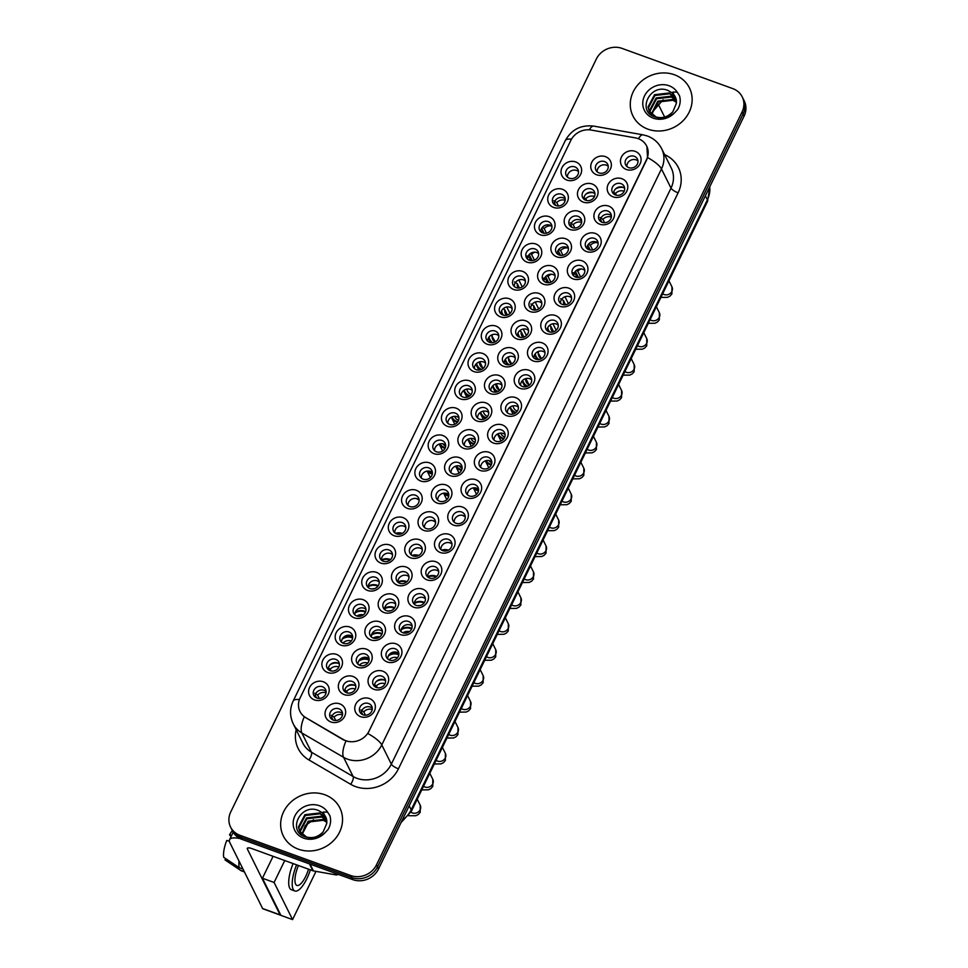 <?xml version="1.0" encoding="UTF-8"?>
<svg xmlns="http://www.w3.org/2000/svg" width="968" height="968" viewBox="0 0 968 968"><rect width="100%" height="100%" fill="white"/><g stroke="black" fill="none" stroke-linecap="round" stroke-linejoin="round"><path stroke-width="1.45" d="M434.063 453.677A10.515 9.462 153.6 0 1 429.139 441.226A10.515 9.462 153.6 0 1 442.872 435.539A10.515 9.462 153.6 0 1 447.797 448.002A10.515 9.462 153.6 0 1 434.063 453.677M441.989 440.476A6.57 5.917 -26.4 0 0 434.717 442.194A6.57 5.917 -26.4 0 0 433.349 449.079A6.57 5.917 -26.4 0 0 436.483 451.814A6.57 5.917 -26.4 0 0 443.743 450.096A6.57 5.917 -26.4 0 0 445.123 443.223A6.57 5.917 -26.4 0 0 441.989 440.476M420.777 481.048A10.515 9.462 153.6 0 1 415.853 468.585A10.515 9.462 153.6 0 1 429.586 462.898A10.515 9.462 153.6 0 1 434.511 475.361A10.515 9.462 153.6 0 1 420.777 481.048M428.703 467.834A6.57 5.917 -26.4 0 0 421.431 469.553A6.57 5.917 -26.4 0 0 420.064 476.438A6.57 5.917 -26.4 0 0 423.197 479.172A6.57 5.917 -26.4 0 0 430.457 477.466A6.57 5.917 -26.4 0 0 431.837 470.581A6.57 5.917 -26.4 0 0 428.703 467.834M407.492 508.406A10.515 9.462 153.6 0 1 402.567 495.943A10.515 9.462 153.6 0 1 416.3 490.256A10.515 9.462 153.6 0 1 421.225 502.719A10.515 9.462 153.6 0 1 407.492 508.406M415.417 495.205A6.57 5.917 -26.4 0 0 408.157 496.911A6.57 5.917 -26.4 0 0 406.778 503.796A6.57 5.917 -26.4 0 0 409.912 506.542A6.57 5.917 -26.4 0 0 417.172 504.824A6.57 5.917 -26.4 0 0 418.551 497.939A6.57 5.917 -26.4 0 0 415.417 495.205M367.634 590.48A10.515 9.462 153.6 0 1 362.722 578.029A10.515 9.462 153.6 0 1 376.443 572.342A10.515 9.462 153.6 0 1 381.368 584.805A10.515 9.462 153.6 0 1 367.634 590.48M375.56 577.279A6.57 5.917 -26.4 0 0 368.3 578.997A6.57 5.917 -26.4 0 0 366.92 585.87A6.57 5.917 -26.4 0 0 370.054 588.617A6.57 5.917 -26.4 0 0 377.314 586.898A6.57 5.917 -26.4 0 0 378.694 580.026A6.57 5.917 -26.4 0 0 375.56 577.279M354.349 617.838A10.515 9.462 153.6 0 1 349.436 605.387A10.515 9.462 153.6 0 1 363.157 599.7A10.515 9.462 153.6 0 1 368.082 612.163A10.515 9.462 153.6 0 1 354.349 617.838M362.274 604.637A6.57 5.917 -26.4 0 0 355.014 606.355A6.57 5.917 -26.4 0 0 353.635 613.24A6.57 5.917 -26.4 0 0 356.769 615.975A6.57 5.917 -26.4 0 0 364.041 614.256A6.57 5.917 -26.4 0 0 365.408 607.384A6.57 5.917 -26.4 0 0 362.274 604.637M341.063 645.196A10.515 9.462 153.6 0 1 336.15 632.745A10.515 9.462 153.6 0 1 349.884 627.058A10.515 9.462 153.6 0 1 354.796 639.521A10.515 9.462 153.6 0 1 341.063 645.196M348.988 631.995A6.57 5.917 -26.4 0 0 341.728 633.713A6.57 5.917 -26.4 0 0 340.349 640.598A6.57 5.917 -26.4 0 0 343.483 643.333A6.57 5.917 -26.4 0 0 350.755 641.627A6.57 5.917 -26.4 0 0 352.122 634.742A6.57 5.917 -26.4 0 0 348.988 631.995M327.789 672.566A10.515 9.462 153.6 0 1 322.864 660.103A10.515 9.462 153.6 0 1 336.598 654.416A10.515 9.462 153.6 0 1 341.51 666.879A10.515 9.462 153.6 0 1 327.789 672.566M335.702 659.353A6.57 5.917 -26.4 0 0 328.442 661.071A6.57 5.917 -26.4 0 0 327.063 667.956A6.57 5.917 -26.4 0 0 330.197 670.691A6.57 5.917 -26.4 0 0 337.469 668.985A6.57 5.917 -26.4 0 0 338.836 662.1A6.57 5.917 -26.4 0 0 335.702 659.353M394.206 535.764A10.515 9.462 153.6 0 1 389.281 523.301A10.515 9.462 153.6 0 1 403.015 517.626A10.515 9.462 153.6 0 1 407.939 530.077A10.515 9.462 153.6 0 1 394.206 535.764M402.131 522.563A6.57 5.917 -26.4 0 0 394.871 524.281A6.57 5.917 -26.4 0 0 393.492 531.154A6.57 5.917 -26.4 0 0 396.626 533.9A6.57 5.917 -26.4 0 0 403.886 532.182A6.57 5.917 -26.4 0 0 405.265 525.297A6.57 5.917 -26.4 0 0 402.131 522.563M380.92 563.122A10.515 9.462 153.6 0 1 376.007 550.659A10.515 9.462 153.6 0 1 389.729 544.984A10.515 9.462 153.6 0 1 394.654 557.435A10.515 9.462 153.6 0 1 380.92 563.122M388.846 549.921A6.57 5.917 -26.4 0 0 381.586 551.639A6.57 5.917 -26.4 0 0 380.206 558.512A6.57 5.917 -26.4 0 0 383.34 561.259A6.57 5.917 -26.4 0 0 390.6 559.54A6.57 5.917 -26.4 0 0 391.979 552.668A6.57 5.917 -26.4 0 0 388.846 549.921M447.349 426.319A10.515 9.462 153.6 0 1 442.424 413.868A10.515 9.462 153.6 0 1 456.158 408.181A10.515 9.462 153.6 0 1 461.083 420.644A10.515 9.462 153.6 0 1 447.349 426.319M455.275 413.118A6.57 5.917 -26.4 0 0 448.002 414.836A6.57 5.917 -26.4 0 0 446.635 421.709A6.57 5.917 -26.4 0 0 449.769 424.456A6.57 5.917 -26.4 0 0 457.029 422.738A6.57 5.917 -26.4 0 0 458.409 415.865A6.57 5.917 -26.4 0 0 455.275 413.118M460.635 398.961A10.515 9.462 153.6 0 1 455.71 386.498A10.515 9.462 153.6 0 1 469.444 380.823A10.515 9.462 153.6 0 1 474.368 393.286A10.515 9.462 153.6 0 1 460.635 398.961M468.56 385.76A6.57 5.917 -26.4 0 0 461.288 387.478A6.57 5.917 -26.4 0 0 459.921 394.351A6.57 5.917 -26.4 0 0 463.055 397.098A6.57 5.917 -26.4 0 0 470.315 395.38A6.57 5.917 -26.4 0 0 471.694 388.507A6.57 5.917 -26.4 0 0 468.56 385.76M473.921 371.603A10.515 9.462 153.6 0 1 468.996 359.14A10.515 9.462 153.6 0 1 482.729 353.465A10.515 9.462 153.6 0 1 487.654 365.916A10.515 9.462 153.6 0 1 473.921 371.603M481.846 358.402A6.57 5.917 -26.4 0 0 474.574 360.12A6.57 5.917 -26.4 0 0 473.207 366.993A6.57 5.917 -26.4 0 0 476.341 369.74A6.57 5.917 -26.4 0 0 483.601 368.021A6.57 5.917 -26.4 0 0 484.968 361.137A6.57 5.917 -26.4 0 0 481.846 358.402M487.206 344.245A10.515 9.462 153.6 0 1 482.282 331.782A10.515 9.462 153.6 0 1 496.015 326.107A10.515 9.462 153.6 0 1 500.94 338.558A10.515 9.462 153.6 0 1 487.206 344.245M495.132 331.044A6.57 5.917 -26.4 0 0 487.86 332.75A6.57 5.917 -26.4 0 0 486.493 339.635A6.57 5.917 -26.4 0 0 489.626 342.382A6.57 5.917 -26.4 0 0 496.886 340.663A6.57 5.917 -26.4 0 0 498.254 333.779A6.57 5.917 -26.4 0 0 495.132 331.044M500.492 316.887A10.515 9.462 153.6 0 1 495.568 304.424A10.515 9.462 153.6 0 1 509.301 298.737A10.515 9.462 153.6 0 1 514.226 311.2A10.515 9.462 153.6 0 1 500.492 316.887M508.418 303.674A6.57 5.917 -26.4 0 0 501.146 305.392A6.57 5.917 -26.4 0 0 499.778 312.277A6.57 5.917 -26.4 0 0 502.912 315.024A6.57 5.917 -26.4 0 0 510.172 313.305A6.57 5.917 -26.4 0 0 511.54 306.42A6.57 5.917 -26.4 0 0 508.418 303.674M513.778 289.529A10.515 9.462 153.6 0 1 508.853 277.066A10.515 9.462 153.6 0 1 522.587 271.379A10.515 9.462 153.6 0 1 527.512 283.842A10.515 9.462 153.6 0 1 513.778 289.529M521.704 276.316A6.57 5.917 -26.4 0 0 514.431 278.034A6.57 5.917 -26.4 0 0 513.064 284.919A6.57 5.917 -26.4 0 0 516.198 287.653A6.57 5.917 -26.4 0 0 523.458 285.947A6.57 5.917 -26.4 0 0 524.825 279.062A6.57 5.917 -26.4 0 0 521.704 276.316M527.064 262.159A10.515 9.462 153.6 0 1 522.139 249.708A10.515 9.462 153.6 0 1 535.873 244.021A10.515 9.462 153.6 0 1 540.797 256.484A10.515 9.462 153.6 0 1 527.064 262.159M534.989 248.957A6.57 5.917 -26.4 0 0 527.717 250.676A6.57 5.917 -26.4 0 0 526.35 257.561A6.57 5.917 -26.4 0 0 529.484 260.295A6.57 5.917 -26.4 0 0 536.744 258.577A6.57 5.917 -26.4 0 0 538.111 251.704A6.57 5.917 -26.4 0 0 534.989 248.957M540.35 234.8A10.515 9.462 153.6 0 1 535.425 222.35A10.515 9.462 153.6 0 1 549.159 216.663A10.515 9.462 153.6 0 1 554.083 229.126A10.515 9.462 153.6 0 1 540.35 234.8M548.263 221.599A6.57 5.917 -26.4 0 0 541.003 223.318A6.57 5.917 -26.4 0 0 539.636 230.19A6.57 5.917 -26.4 0 0 542.758 232.937A6.57 5.917 -26.4 0 0 550.03 231.219A6.57 5.917 -26.4 0 0 551.397 224.346A6.57 5.917 -26.4 0 0 548.263 221.599M553.635 207.442A10.515 9.462 153.6 0 1 548.711 194.979A10.515 9.462 153.6 0 1 562.444 189.304A10.515 9.462 153.6 0 1 567.369 201.755A10.515 9.462 153.6 0 1 553.635 207.442M561.549 194.241A6.57 5.917 -26.4 0 0 554.289 195.959A6.57 5.917 -26.4 0 0 552.922 202.832A6.57 5.917 -26.4 0 0 556.043 205.579A6.57 5.917 -26.4 0 0 563.316 203.861A6.57 5.917 -26.4 0 0 564.683 196.988A6.57 5.917 -26.4 0 0 561.549 194.241M566.921 180.084A10.515 9.462 153.6 0 1 561.997 167.621A10.515 9.462 153.6 0 1 575.73 161.946A10.515 9.462 153.6 0 1 580.655 174.397A10.515 9.462 153.6 0 1 566.921 180.084M574.835 166.883A6.57 5.917 -26.4 0 0 567.575 168.601A6.57 5.917 -26.4 0 0 566.207 175.474A6.57 5.917 -26.4 0 0 569.329 178.221A6.57 5.917 -26.4 0 0 576.601 176.503A6.57 5.917 -26.4 0 0 577.969 169.618A6.57 5.917 -26.4 0 0 574.835 166.883M314.503 699.925A10.515 9.462 153.6 0 1 309.578 687.462A10.515 9.462 153.6 0 1 323.312 681.774A10.515 9.462 153.6 0 1 328.225 694.237A10.515 9.462 153.6 0 1 314.503 699.925M322.417 686.723A6.57 5.917 -26.4 0 0 315.157 688.43A6.57 5.917 -26.4 0 0 313.777 695.314A6.57 5.917 -26.4 0 0 316.911 698.061A6.57 5.917 -26.4 0 0 324.183 696.343A6.57 5.917 -26.4 0 0 325.55 689.458A6.57 5.917 -26.4 0 0 322.417 686.723M463.793 448.39A10.515 9.462 153.6 0 1 458.868 435.927A10.515 9.462 153.6 0 1 472.602 430.252A10.515 9.462 153.6 0 1 477.526 442.703A10.515 9.462 153.6 0 1 463.793 448.39M471.719 435.189A6.57 5.917 -26.4 0 0 464.446 436.907A6.57 5.917 -26.4 0 0 463.079 443.78A6.57 5.917 -26.4 0 0 466.213 446.526A6.57 5.917 -26.4 0 0 473.473 444.808A6.57 5.917 -26.4 0 0 474.84 437.923A6.57 5.917 -26.4 0 0 471.719 435.189M450.507 475.748A10.515 9.462 153.6 0 1 445.582 463.285A10.515 9.462 153.6 0 1 459.316 457.61A10.515 9.462 153.6 0 1 464.241 470.061A10.515 9.462 153.6 0 1 450.507 475.748M458.433 462.547A6.57 5.917 -26.4 0 0 451.161 464.265A6.57 5.917 -26.4 0 0 449.793 471.138A6.57 5.917 -26.4 0 0 452.927 473.884A6.57 5.917 -26.4 0 0 460.187 472.166A6.57 5.917 -26.4 0 0 461.554 465.293A6.57 5.917 -26.4 0 0 458.433 462.547M437.221 503.106A10.515 9.462 153.6 0 1 432.297 490.655A10.515 9.462 153.6 0 1 446.03 484.968A10.515 9.462 153.6 0 1 450.955 497.431A10.515 9.462 153.6 0 1 437.221 503.106M445.147 489.905A6.57 5.917 -26.4 0 0 437.875 491.623A6.57 5.917 -26.4 0 0 436.507 498.496A6.57 5.917 -26.4 0 0 439.641 501.243A6.57 5.917 -26.4 0 0 446.901 499.524A6.57 5.917 -26.4 0 0 448.269 492.651A6.57 5.917 -26.4 0 0 445.147 489.905M423.936 530.464A10.515 9.462 153.6 0 1 419.011 518.013A10.515 9.462 153.6 0 1 432.744 512.326A10.515 9.462 153.6 0 1 437.669 524.789A10.515 9.462 153.6 0 1 423.936 530.464M431.861 517.263A6.57 5.917 -26.4 0 0 424.589 518.981A6.57 5.917 -26.4 0 0 423.222 525.866A6.57 5.917 -26.4 0 0 426.356 528.601A6.57 5.917 -26.4 0 0 433.616 526.882A6.57 5.917 -26.4 0 0 434.995 520.01A6.57 5.917 -26.4 0 0 431.861 517.263M384.078 612.55A10.515 9.462 153.6 0 1 379.154 600.087A10.515 9.462 153.6 0 1 392.887 594.413A10.515 9.462 153.6 0 1 397.812 606.863A10.515 9.462 153.6 0 1 384.078 612.55M392.004 599.349A6.57 5.917 -26.4 0 0 384.732 601.055A6.57 5.917 -26.4 0 0 383.364 607.94A6.57 5.917 -26.4 0 0 386.498 610.687A6.57 5.917 -26.4 0 0 393.758 608.969A6.57 5.917 -26.4 0 0 395.138 602.084A6.57 5.917 -26.4 0 0 392.004 599.349M370.792 639.909A10.515 9.462 153.6 0 1 365.868 627.445A10.515 9.462 153.6 0 1 379.601 621.771A10.515 9.462 153.6 0 1 384.526 634.221A10.515 9.462 153.6 0 1 370.792 639.909M378.718 626.707A6.57 5.917 -26.4 0 0 371.458 628.426A6.57 5.917 -26.4 0 0 370.079 635.298A6.57 5.917 -26.4 0 0 373.212 638.045A6.57 5.917 -26.4 0 0 380.472 636.327A6.57 5.917 -26.4 0 0 381.852 629.442A6.57 5.917 -26.4 0 0 378.718 626.707M357.507 667.267A10.515 9.462 153.6 0 1 352.594 654.804A10.515 9.462 153.6 0 1 366.315 649.129A10.515 9.462 153.6 0 1 371.24 661.58A10.515 9.462 153.6 0 1 357.507 667.267M365.432 654.065A6.57 5.917 -26.4 0 0 358.172 655.784A6.57 5.917 -26.4 0 0 356.793 662.656A6.57 5.917 -26.4 0 0 359.927 665.403A6.57 5.917 -26.4 0 0 367.187 663.685A6.57 5.917 -26.4 0 0 368.566 656.812A6.57 5.917 -26.4 0 0 365.432 654.065M344.221 694.625A10.515 9.462 153.6 0 1 339.308 682.174A10.515 9.462 153.6 0 1 353.03 676.487A10.515 9.462 153.6 0 1 357.954 688.95A10.515 9.462 153.6 0 1 344.221 694.625M352.146 681.424A6.57 5.917 -26.4 0 0 344.886 683.142A6.57 5.917 -26.4 0 0 343.507 690.015A6.57 5.917 -26.4 0 0 346.641 692.761A6.57 5.917 -26.4 0 0 353.901 691.043A6.57 5.917 -26.4 0 0 355.28 684.17A6.57 5.917 -26.4 0 0 352.146 681.424M410.65 557.834A10.515 9.462 153.6 0 1 405.725 545.371A10.515 9.462 153.6 0 1 419.459 539.684A10.515 9.462 153.6 0 1 424.383 552.147A10.515 9.462 153.6 0 1 410.65 557.834M418.575 544.621A6.57 5.917 -26.4 0 0 411.303 546.339A6.57 5.917 -26.4 0 0 409.936 553.224A6.57 5.917 -26.4 0 0 413.07 555.959A6.57 5.917 -26.4 0 0 420.33 554.253A6.57 5.917 -26.4 0 0 421.709 547.368A6.57 5.917 -26.4 0 0 418.575 544.621M397.364 585.192A10.515 9.462 153.6 0 1 392.439 572.729A10.515 9.462 153.6 0 1 406.173 567.042A10.515 9.462 153.6 0 1 411.097 579.505A10.515 9.462 153.6 0 1 397.364 585.192M405.289 571.979A6.57 5.917 -26.4 0 0 398.017 573.697A6.57 5.917 -26.4 0 0 396.65 580.582A6.57 5.917 -26.4 0 0 399.784 583.329A6.57 5.917 -26.4 0 0 407.044 581.611A6.57 5.917 -26.4 0 0 408.423 574.726A6.57 5.917 -26.4 0 0 405.289 571.979M477.079 421.032A10.515 9.462 153.6 0 1 472.154 408.569A10.515 9.462 153.6 0 1 485.888 402.882A10.515 9.462 153.6 0 1 490.812 415.345A10.515 9.462 153.6 0 1 477.079 421.032M485.004 407.831A6.57 5.917 -26.4 0 0 477.732 409.537A6.57 5.917 -26.4 0 0 476.365 416.421A6.57 5.917 -26.4 0 0 479.499 419.168A6.57 5.917 -26.4 0 0 486.759 417.45A6.57 5.917 -26.4 0 0 488.126 410.565A6.57 5.917 -26.4 0 0 485.004 407.831M490.365 393.673A10.515 9.462 153.6 0 1 485.44 381.211A10.515 9.462 153.6 0 1 499.173 375.524A10.515 9.462 153.6 0 1 504.098 387.986A10.515 9.462 153.6 0 1 490.365 393.673M498.29 380.46A6.57 5.917 -26.4 0 0 491.018 382.179A6.57 5.917 -26.4 0 0 489.651 389.063A6.57 5.917 -26.4 0 0 492.785 391.81A6.57 5.917 -26.4 0 0 500.045 390.092A6.57 5.917 -26.4 0 0 501.412 383.207A6.57 5.917 -26.4 0 0 498.29 380.46M503.65 366.303A10.515 9.462 153.6 0 1 498.726 353.852A10.515 9.462 153.6 0 1 512.459 348.165A10.515 9.462 153.6 0 1 517.384 360.628A10.515 9.462 153.6 0 1 503.65 366.303M511.576 353.102A6.57 5.917 -26.4 0 0 504.304 354.82A6.57 5.917 -26.4 0 0 502.936 361.705A6.57 5.917 -26.4 0 0 506.058 364.44A6.57 5.917 -26.4 0 0 513.33 362.734A6.57 5.917 -26.4 0 0 514.698 355.849A6.57 5.917 -26.4 0 0 511.576 353.102M516.936 338.945A10.515 9.462 153.6 0 1 512.011 326.494A10.515 9.462 153.6 0 1 525.745 320.807A10.515 9.462 153.6 0 1 530.67 333.27A10.515 9.462 153.6 0 1 516.936 338.945M524.85 325.744A6.57 5.917 -26.4 0 0 517.59 327.462A6.57 5.917 -26.4 0 0 516.222 334.347A6.57 5.917 -26.4 0 0 519.344 337.082A6.57 5.917 -26.4 0 0 526.616 335.364A6.57 5.917 -26.4 0 0 527.984 328.491A6.57 5.917 -26.4 0 0 524.85 325.744M530.222 311.587A10.515 9.462 153.6 0 1 525.297 299.136A10.515 9.462 153.6 0 1 539.031 293.449A10.515 9.462 153.6 0 1 543.956 305.912A10.515 9.462 153.6 0 1 530.222 311.587M538.135 298.386A6.57 5.917 -26.4 0 0 530.875 300.104A6.57 5.917 -26.4 0 0 529.508 306.977A6.57 5.917 -26.4 0 0 532.63 309.724A6.57 5.917 -26.4 0 0 539.902 308.005A6.57 5.917 -26.4 0 0 541.269 301.133A6.57 5.917 -26.4 0 0 538.135 298.386M543.508 284.229A10.515 9.462 153.6 0 1 538.583 271.766A10.515 9.462 153.6 0 1 552.317 266.091A10.515 9.462 153.6 0 1 557.241 278.542A10.515 9.462 153.6 0 1 543.508 284.229M551.421 271.028A6.57 5.917 -26.4 0 0 544.161 272.746A6.57 5.917 -26.4 0 0 542.794 279.619A6.57 5.917 -26.4 0 0 545.916 282.366A6.57 5.917 -26.4 0 0 553.188 280.647A6.57 5.917 -26.4 0 0 554.555 273.775A6.57 5.917 -26.4 0 0 551.421 271.028M556.794 256.871A10.515 9.462 153.6 0 1 551.869 244.408A10.515 9.462 153.6 0 1 565.602 238.733A10.515 9.462 153.6 0 1 570.527 251.184A10.515 9.462 153.6 0 1 556.794 256.871M564.707 243.67A6.57 5.917 -26.4 0 0 557.447 245.388A6.57 5.917 -26.4 0 0 556.08 252.261A6.57 5.917 -26.4 0 0 559.202 255.007A6.57 5.917 -26.4 0 0 566.474 253.289A6.57 5.917 -26.4 0 0 567.841 246.404A6.57 5.917 -26.4 0 0 564.707 243.67M570.079 229.513A10.515 9.462 153.6 0 1 565.155 217.05A10.515 9.462 153.6 0 1 578.888 211.363A10.515 9.462 153.6 0 1 583.801 223.826A10.515 9.462 153.6 0 1 570.079 229.513M577.993 216.312A6.57 5.917 -26.4 0 0 570.733 218.018A6.57 5.917 -26.4 0 0 569.365 224.903A6.57 5.917 -26.4 0 0 572.487 227.649A6.57 5.917 -26.4 0 0 579.759 225.931A6.57 5.917 -26.4 0 0 581.127 219.046A6.57 5.917 -26.4 0 0 577.993 216.312M583.365 202.155A10.515 9.462 153.6 0 1 578.441 189.692A10.515 9.462 153.6 0 1 592.174 184.005A10.515 9.462 153.6 0 1 597.087 196.468A10.515 9.462 153.6 0 1 583.365 202.155M591.279 188.941A6.57 5.917 -26.4 0 0 584.019 190.66A6.57 5.917 -26.4 0 0 582.639 197.545A6.57 5.917 -26.4 0 0 585.773 200.279A6.57 5.917 -26.4 0 0 593.045 198.573A6.57 5.917 -26.4 0 0 594.413 191.688A6.57 5.917 -26.4 0 0 591.279 188.941M596.651 174.784A10.515 9.462 153.6 0 1 591.726 162.334A10.515 9.462 153.6 0 1 605.46 156.647A10.515 9.462 153.6 0 1 610.372 169.11A10.515 9.462 153.6 0 1 596.651 174.784M604.564 161.583A6.57 5.917 -26.4 0 0 597.304 163.302A6.57 5.917 -26.4 0 0 595.925 170.186A6.57 5.917 -26.4 0 0 599.059 172.921A6.57 5.917 -26.4 0 0 606.331 171.203A6.57 5.917 -26.4 0 0 607.698 164.33A6.57 5.917 -26.4 0 0 604.564 161.583M330.935 721.983A10.515 9.462 153.6 0 1 326.022 709.532A10.515 9.462 153.6 0 1 339.744 703.845A10.515 9.462 153.6 0 1 344.668 716.308A10.515 9.462 153.6 0 1 330.935 721.983M338.861 708.782A6.57 5.917 -26.4 0 0 331.601 710.5A6.57 5.917 -26.4 0 0 330.221 717.385A6.57 5.917 -26.4 0 0 333.355 720.119A6.57 5.917 -26.4 0 0 340.627 718.401A6.57 5.917 -26.4 0 0 341.994 711.528A6.57 5.917 -26.4 0 0 338.861 708.782M413.808 607.251A10.515 9.462 153.6 0 1 408.883 594.8A10.515 9.462 153.6 0 1 422.617 589.113A10.515 9.462 153.6 0 1 427.541 601.576A10.515 9.462 153.6 0 1 413.808 607.251M421.733 594.049A6.57 5.917 -26.4 0 0 414.461 595.768A6.57 5.917 -26.4 0 0 413.094 602.64A6.57 5.917 -26.4 0 0 416.228 605.387A6.57 5.917 -26.4 0 0 423.488 603.669A6.57 5.917 -26.4 0 0 424.855 596.796A6.57 5.917 -26.4 0 0 421.733 594.049M400.522 634.609A10.515 9.462 153.6 0 1 395.597 622.158A10.515 9.462 153.6 0 1 409.331 616.471A10.515 9.462 153.6 0 1 414.256 628.934A10.515 9.462 153.6 0 1 400.522 634.609M408.448 621.408A6.57 5.917 -26.4 0 0 401.175 623.126A6.57 5.917 -26.4 0 0 399.808 630.011A6.57 5.917 -26.4 0 0 402.942 632.745A6.57 5.917 -26.4 0 0 410.202 631.027A6.57 5.917 -26.4 0 0 411.581 624.154A6.57 5.917 -26.4 0 0 408.448 621.408M387.236 661.979A10.515 9.462 153.6 0 1 382.312 649.516A10.515 9.462 153.6 0 1 396.045 643.829A10.515 9.462 153.6 0 1 400.97 656.292A10.515 9.462 153.6 0 1 387.236 661.979M395.162 648.766A6.57 5.917 -26.4 0 0 387.89 650.484A6.57 5.917 -26.4 0 0 386.522 657.369A6.57 5.917 -26.4 0 0 389.656 660.103A6.57 5.917 -26.4 0 0 396.916 658.397A6.57 5.917 -26.4 0 0 398.296 651.512A6.57 5.917 -26.4 0 0 395.162 648.766M373.95 689.337A10.515 9.462 153.6 0 1 369.026 676.874A10.515 9.462 153.6 0 1 382.759 671.187A10.515 9.462 153.6 0 1 387.684 683.65A10.515 9.462 153.6 0 1 373.95 689.337M381.876 676.136A6.57 5.917 -26.4 0 0 374.604 677.842A6.57 5.917 -26.4 0 0 373.237 684.727A6.57 5.917 -26.4 0 0 376.37 687.474A6.57 5.917 -26.4 0 0 383.63 685.755A6.57 5.917 -26.4 0 0 385.01 678.87A6.57 5.917 -26.4 0 0 381.876 676.136M427.094 579.892A10.515 9.462 153.6 0 1 422.169 567.429A10.515 9.462 153.6 0 1 435.902 561.755A10.515 9.462 153.6 0 1 440.827 574.218A10.515 9.462 153.6 0 1 427.094 579.892M435.019 566.691A6.57 5.917 -26.4 0 0 427.747 568.41A6.57 5.917 -26.4 0 0 426.38 575.282A6.57 5.917 -26.4 0 0 429.514 578.029A6.57 5.917 -26.4 0 0 436.774 576.311A6.57 5.917 -26.4 0 0 438.141 569.438A6.57 5.917 -26.4 0 0 435.019 566.691M440.379 552.534A10.515 9.462 153.6 0 1 435.455 540.071A10.515 9.462 153.6 0 1 449.188 534.396A10.515 9.462 153.6 0 1 454.113 546.847A10.515 9.462 153.6 0 1 440.379 552.534M448.305 539.333A6.57 5.917 -26.4 0 0 441.033 541.051A6.57 5.917 -26.4 0 0 439.666 547.924A6.57 5.917 -26.4 0 0 442.799 550.671A6.57 5.917 -26.4 0 0 450.059 548.953A6.57 5.917 -26.4 0 0 451.427 542.08A6.57 5.917 -26.4 0 0 448.305 539.333M453.665 525.176A10.515 9.462 153.6 0 1 448.741 512.713A10.515 9.462 153.6 0 1 462.474 507.038A10.515 9.462 153.6 0 1 467.399 519.489A10.515 9.462 153.6 0 1 453.665 525.176M461.591 511.975A6.57 5.917 -26.4 0 0 454.319 513.693A6.57 5.917 -26.4 0 0 452.951 520.566A6.57 5.917 -26.4 0 0 456.085 523.313A6.57 5.917 -26.4 0 0 463.345 521.595A6.57 5.917 -26.4 0 0 464.713 514.71A6.57 5.917 -26.4 0 0 461.591 511.975M466.951 497.818A10.515 9.462 153.6 0 1 462.026 485.355A10.515 9.462 153.6 0 1 475.76 479.668A10.515 9.462 153.6 0 1 480.685 492.131A10.515 9.462 153.6 0 1 466.951 497.818M474.877 484.617A6.57 5.917 -26.4 0 0 467.604 486.323A6.57 5.917 -26.4 0 0 466.237 493.208A6.57 5.917 -26.4 0 0 469.371 495.955A6.57 5.917 -26.4 0 0 476.631 494.237A6.57 5.917 -26.4 0 0 477.998 487.352A6.57 5.917 -26.4 0 0 474.877 484.617M480.237 470.46A10.515 9.462 153.6 0 1 475.312 457.997A10.515 9.462 153.6 0 1 489.046 452.31A10.515 9.462 153.6 0 1 493.97 464.773A10.515 9.462 153.6 0 1 480.237 470.46M488.15 457.247A6.57 5.917 -26.4 0 0 480.89 458.965A6.57 5.917 -26.4 0 0 479.523 465.85A6.57 5.917 -26.4 0 0 482.645 468.585A6.57 5.917 -26.4 0 0 489.917 466.879A6.57 5.917 -26.4 0 0 491.284 459.994A6.57 5.917 -26.4 0 0 488.15 457.247M493.523 443.09A10.515 9.462 153.6 0 1 488.598 430.639A10.515 9.462 153.6 0 1 502.331 424.952A10.515 9.462 153.6 0 1 507.256 437.415A10.515 9.462 153.6 0 1 493.523 443.09M501.436 429.889A6.57 5.917 -26.4 0 0 494.176 431.607A6.57 5.917 -26.4 0 0 492.809 438.492A6.57 5.917 -26.4 0 0 495.931 441.226A6.57 5.917 -26.4 0 0 503.203 439.508A6.57 5.917 -26.4 0 0 504.57 432.635A6.57 5.917 -26.4 0 0 501.436 429.889M506.809 415.732A10.515 9.462 153.6 0 1 501.884 403.281A10.515 9.462 153.6 0 1 515.617 397.594A10.515 9.462 153.6 0 1 520.542 410.057A10.515 9.462 153.6 0 1 506.809 415.732M514.722 402.531A6.57 5.917 -26.4 0 0 507.462 404.249A6.57 5.917 -26.4 0 0 506.095 411.122A6.57 5.917 -26.4 0 0 509.216 413.868A6.57 5.917 -26.4 0 0 516.489 412.15A6.57 5.917 -26.4 0 0 517.856 405.277A6.57 5.917 -26.4 0 0 514.722 402.531M520.094 388.374A10.515 9.462 153.6 0 1 515.17 375.911A10.515 9.462 153.6 0 1 528.903 370.236A10.515 9.462 153.6 0 1 533.828 382.699A10.515 9.462 153.6 0 1 520.094 388.374M528.008 375.173A6.57 5.917 -26.4 0 0 520.748 376.891A6.57 5.917 -26.4 0 0 519.38 383.764A6.57 5.917 -26.4 0 0 522.502 386.51A6.57 5.917 -26.4 0 0 529.774 384.792A6.57 5.917 -26.4 0 0 531.142 377.919A6.57 5.917 -26.4 0 0 528.008 375.173M533.38 361.016A10.515 9.462 153.6 0 1 528.455 348.553A10.515 9.462 153.6 0 1 542.189 342.878A10.515 9.462 153.6 0 1 547.101 355.329A10.515 9.462 153.6 0 1 533.38 361.016M541.293 347.814A6.57 5.917 -26.4 0 0 534.034 349.533A6.57 5.917 -26.4 0 0 532.666 356.406A6.57 5.917 -26.4 0 0 535.788 359.152A6.57 5.917 -26.4 0 0 543.06 357.434A6.57 5.917 -26.4 0 0 544.427 350.549A6.57 5.917 -26.4 0 0 541.293 347.814M546.666 333.657A10.515 9.462 153.6 0 1 541.741 321.195A10.515 9.462 153.6 0 1 555.475 315.52A10.515 9.462 153.6 0 1 560.387 327.971A10.515 9.462 153.6 0 1 546.666 333.657M554.579 320.456A6.57 5.917 -26.4 0 0 547.319 322.162A6.57 5.917 -26.4 0 0 545.94 329.047A6.57 5.917 -26.4 0 0 549.074 331.794A6.57 5.917 -26.4 0 0 556.346 330.076A6.57 5.917 -26.4 0 0 557.713 323.191A6.57 5.917 -26.4 0 0 554.579 320.456M559.952 306.299A10.515 9.462 153.6 0 1 555.027 293.836A10.515 9.462 153.6 0 1 568.76 288.149A10.515 9.462 153.6 0 1 573.673 300.612A10.515 9.462 153.6 0 1 559.952 306.299M567.865 293.086A6.57 5.917 -26.4 0 0 560.605 294.804A6.57 5.917 -26.4 0 0 559.226 301.689A6.57 5.917 -26.4 0 0 562.36 304.436A6.57 5.917 -26.4 0 0 569.632 302.718A6.57 5.917 -26.4 0 0 570.999 295.833A6.57 5.917 -26.4 0 0 567.865 293.086M573.237 278.941A10.515 9.462 153.6 0 1 568.313 266.478A10.515 9.462 153.6 0 1 582.046 260.791A10.515 9.462 153.6 0 1 586.959 273.254A10.515 9.462 153.6 0 1 573.237 278.941M581.151 265.728A6.57 5.917 -26.4 0 0 573.891 267.446A6.57 5.917 -26.4 0 0 572.511 274.331A6.57 5.917 -26.4 0 0 575.645 277.066A6.57 5.917 -26.4 0 0 582.918 275.36A6.57 5.917 -26.4 0 0 584.285 268.475A6.57 5.917 -26.4 0 0 581.151 265.728M586.511 251.571A10.515 9.462 153.6 0 1 581.599 239.12A10.515 9.462 153.6 0 1 595.32 233.433A10.515 9.462 153.6 0 1 600.245 245.896A10.515 9.462 153.6 0 1 586.511 251.571M594.437 238.37A6.57 5.917 -26.4 0 0 587.177 240.088A6.57 5.917 -26.4 0 0 585.797 246.973A6.57 5.917 -26.4 0 0 588.931 249.708A6.57 5.917 -26.4 0 0 596.203 247.989A6.57 5.917 -26.4 0 0 597.571 241.117A6.57 5.917 -26.4 0 0 594.437 238.37M599.797 224.213A10.515 9.462 153.6 0 1 594.884 211.762A10.515 9.462 153.6 0 1 608.606 206.075A10.515 9.462 153.6 0 1 613.53 218.538A10.515 9.462 153.6 0 1 599.797 224.213M607.722 211.012A6.57 5.917 -26.4 0 0 600.462 212.73A6.57 5.917 -26.4 0 0 599.083 219.603A6.57 5.917 -26.4 0 0 602.217 222.35A6.57 5.917 -26.4 0 0 609.477 220.631A6.57 5.917 -26.4 0 0 610.856 213.759A6.57 5.917 -26.4 0 0 607.722 211.012M613.083 196.855A10.515 9.462 153.6 0 1 608.17 184.392A10.515 9.462 153.6 0 1 621.892 178.717A10.515 9.462 153.6 0 1 626.816 191.168A10.515 9.462 153.6 0 1 613.083 196.855M621.008 183.654A6.57 5.917 -26.4 0 0 613.748 185.372A6.57 5.917 -26.4 0 0 612.369 192.245A6.57 5.917 -26.4 0 0 615.503 194.992A6.57 5.917 -26.4 0 0 622.763 193.273A6.57 5.917 -26.4 0 0 624.142 186.401A6.57 5.917 -26.4 0 0 621.008 183.654M626.369 169.497A10.515 9.462 153.6 0 1 621.444 157.034A10.515 9.462 153.6 0 1 635.177 151.359A10.515 9.462 153.6 0 1 640.102 163.81A10.515 9.462 153.6 0 1 626.369 169.497M634.294 156.296A6.57 5.917 -26.4 0 0 627.034 158.014A6.57 5.917 -26.4 0 0 625.655 164.887A6.57 5.917 -26.4 0 0 628.789 167.633A6.57 5.917 -26.4 0 0 636.049 165.915A6.57 5.917 -26.4 0 0 637.428 159.03A6.57 5.917 -26.4 0 0 634.294 156.296M360.665 716.695A10.515 9.462 153.6 0 1 355.74 704.232A10.515 9.462 153.6 0 1 369.474 698.557A10.515 9.462 153.6 0 1 374.398 711.008A10.515 9.462 153.6 0 1 360.665 716.695M368.59 703.494A6.57 5.917 -26.4 0 0 361.318 705.212A6.57 5.917 -26.4 0 0 359.951 712.085A6.57 5.917 -26.4 0 0 363.085 714.832A6.57 5.917 -26.4 0 0 370.345 713.114A6.57 5.917 -26.4 0 0 371.724 706.229A6.57 5.917 -26.4 0 0 368.59 703.494M434.584 450.701A6.57 5.917 153.6 0 1 443.767 444.07A6.57 5.917 153.6 0 1 445.667 445.183M421.298 478.059A6.57 5.917 153.6 0 1 430.482 471.428A6.57 5.917 153.6 0 1 432.381 472.541M408.024 505.417A6.57 5.917 153.6 0 1 417.196 498.786A6.57 5.917 153.6 0 1 419.096 499.911M368.167 587.491A6.57 5.917 153.6 0 1 377.339 580.861A6.57 5.917 153.6 0 1 379.238 581.986M354.881 614.849A6.57 5.917 153.6 0 1 364.053 608.219A6.57 5.917 153.6 0 1 365.952 609.344M341.595 642.22A6.57 5.917 153.6 0 1 350.779 635.589A6.57 5.917 153.6 0 1 352.667 636.702M328.309 669.578A6.57 5.917 153.6 0 1 337.493 662.947A6.57 5.917 153.6 0 1 339.381 664.072M394.738 532.775A6.57 5.917 153.6 0 1 403.91 526.144A6.57 5.917 153.6 0 1 405.81 527.27M381.452 560.133A6.57 5.917 153.6 0 1 390.624 553.502A6.57 5.917 153.6 0 1 392.524 554.628M447.869 423.331A6.57 5.917 153.6 0 1 457.053 416.7A6.57 5.917 153.6 0 1 458.953 417.825M461.155 395.972A6.57 5.917 153.6 0 1 470.339 389.342A6.57 5.917 153.6 0 1 472.239 390.467M474.441 368.614A6.57 5.917 153.6 0 1 483.625 361.984A6.57 5.917 153.6 0 1 485.512 363.109M487.727 341.256A6.57 5.917 153.6 0 1 496.911 334.625A6.57 5.917 153.6 0 1 498.798 335.751M501.013 313.898A6.57 5.917 153.6 0 1 510.196 307.267A6.57 5.917 153.6 0 1 512.084 308.393M514.298 286.54A6.57 5.917 153.6 0 1 523.482 279.909A6.57 5.917 153.6 0 1 525.37 281.022M527.584 259.17A6.57 5.917 153.6 0 1 536.768 252.539A6.57 5.917 153.6 0 1 538.656 253.664M540.87 231.812A6.57 5.917 153.6 0 1 550.054 225.181A6.57 5.917 153.6 0 1 551.941 226.306M554.156 204.454A6.57 5.917 153.6 0 1 563.34 197.823A6.57 5.917 153.6 0 1 565.227 198.948M567.442 177.096A6.57 5.917 153.6 0 1 576.625 170.465A6.57 5.917 153.6 0 1 578.513 171.59M315.024 696.936A6.57 5.917 153.6 0 1 324.207 690.305A6.57 5.917 153.6 0 1 326.095 691.43M464.313 445.401A6.57 5.917 153.6 0 1 473.497 438.77A6.57 5.917 153.6 0 1 475.385 439.896M451.027 472.759A6.57 5.917 153.6 0 1 460.211 466.128A6.57 5.917 153.6 0 1 462.099 467.254M437.742 500.117A6.57 5.917 153.6 0 1 446.926 493.486A6.57 5.917 153.6 0 1 448.813 494.612M424.456 527.475A6.57 5.917 153.6 0 1 433.64 520.844A6.57 5.917 153.6 0 1 435.539 521.97M384.611 609.562A6.57 5.917 153.6 0 1 393.782 602.931A6.57 5.917 153.6 0 1 395.682 604.056M371.325 636.92A6.57 5.917 153.6 0 1 380.497 630.289A6.57 5.917 153.6 0 1 382.396 631.414M358.039 664.278A6.57 5.917 153.6 0 1 367.211 657.647A6.57 5.917 153.6 0 1 369.111 658.772M344.753 691.636A6.57 5.917 153.6 0 1 353.925 685.005A6.57 5.917 153.6 0 1 355.825 686.13M411.17 554.846A6.57 5.917 153.6 0 1 420.354 548.215A6.57 5.917 153.6 0 1 422.254 549.328M397.884 582.204A6.57 5.917 153.6 0 1 407.068 575.573A6.57 5.917 153.6 0 1 408.968 576.698M477.599 418.043A6.57 5.917 153.6 0 1 486.783 411.412A6.57 5.917 153.6 0 1 488.671 412.537M490.885 390.685A6.57 5.917 153.6 0 1 500.069 384.054A6.57 5.917 153.6 0 1 501.956 385.179M504.171 363.327A6.57 5.917 153.6 0 1 513.355 356.696A6.57 5.917 153.6 0 1 515.242 357.809M517.457 335.956A6.57 5.917 153.6 0 1 526.64 329.326A6.57 5.917 153.6 0 1 528.528 330.451M530.742 308.598A6.57 5.917 153.6 0 1 539.926 301.968A6.57 5.917 153.6 0 1 541.814 303.093M544.028 281.24A6.57 5.917 153.6 0 1 553.212 274.609A6.57 5.917 153.6 0 1 555.1 275.735M557.314 253.882A6.57 5.917 153.6 0 1 566.498 247.251A6.57 5.917 153.6 0 1 568.385 248.377M570.6 226.524A6.57 5.917 153.6 0 1 579.784 219.893A6.57 5.917 153.6 0 1 581.671 221.019M583.885 199.166A6.57 5.917 153.6 0 1 593.069 192.535A6.57 5.917 153.6 0 1 594.957 193.648M597.171 171.808A6.57 5.917 153.6 0 1 606.355 165.177A6.57 5.917 153.6 0 1 608.243 166.29M331.467 718.994A6.57 5.917 153.6 0 1 340.639 712.375A6.57 5.917 153.6 0 1 342.539 713.489M414.328 604.262A6.57 5.917 153.6 0 1 423.512 597.631A6.57 5.917 153.6 0 1 425.4 598.756M401.042 631.632A6.57 5.917 153.6 0 1 410.226 625.001A6.57 5.917 153.6 0 1 412.126 626.115M387.757 658.99A6.57 5.917 153.6 0 1 396.94 652.359A6.57 5.917 153.6 0 1 398.84 653.485M374.471 686.348A6.57 5.917 153.6 0 1 383.655 679.717A6.57 5.917 153.6 0 1 385.554 680.843M427.614 576.904A6.57 5.917 153.6 0 1 436.798 570.273A6.57 5.917 153.6 0 1 438.685 571.398M440.9 549.546A6.57 5.917 153.6 0 1 450.084 542.915A6.57 5.917 153.6 0 1 451.971 544.04M454.186 522.188A6.57 5.917 153.6 0 1 463.369 515.557A6.57 5.917 153.6 0 1 465.257 516.682M467.471 494.829A6.57 5.917 153.6 0 1 476.655 488.199A6.57 5.917 153.6 0 1 478.543 489.324M480.757 467.471A6.57 5.917 153.6 0 1 489.941 460.841A6.57 5.917 153.6 0 1 491.829 461.954M494.043 440.101A6.57 5.917 153.6 0 1 503.227 433.482A6.57 5.917 153.6 0 1 505.114 434.596M507.329 412.743A6.57 5.917 153.6 0 1 516.513 406.112A6.57 5.917 153.6 0 1 518.4 407.238M520.615 385.385A6.57 5.917 153.6 0 1 529.798 378.754A6.57 5.917 153.6 0 1 531.686 379.879M533.9 358.027A6.57 5.917 153.6 0 1 543.084 351.396A6.57 5.917 153.6 0 1 544.972 352.521M547.186 330.669A6.57 5.917 153.6 0 1 556.37 324.038A6.57 5.917 153.6 0 1 558.258 325.163M560.472 303.311A6.57 5.917 153.6 0 1 569.656 296.68A6.57 5.917 153.6 0 1 571.543 297.805M573.758 275.953A6.57 5.917 153.6 0 1 582.942 269.322A6.57 5.917 153.6 0 1 584.829 270.435M587.044 248.582A6.57 5.917 153.6 0 1 596.215 241.952A6.57 5.917 153.6 0 1 598.115 243.077M600.329 221.224A6.57 5.917 153.6 0 1 609.501 214.593A6.57 5.917 153.6 0 1 611.401 215.719M613.615 193.866A6.57 5.917 153.6 0 1 622.787 187.235A6.57 5.917 153.6 0 1 624.687 188.361M626.901 166.508A6.57 5.917 153.6 0 1 636.073 159.877A6.57 5.917 153.6 0 1 637.972 161.003M361.185 713.706A6.57 5.917 153.6 0 1 370.369 707.076A6.57 5.917 153.6 0 1 372.269 708.201M635.359 137.867A17.739 15.972 153.6 0 1 638.202 138.63A17.739 15.972 153.6 0 1 646.66 146.035A17.739 15.972 153.6 0 1 646.515 159.659L369.026 731.118A17.739 15.972 153.6 0 1 343.229 739.479L305.827 717.663A17.739 15.972 153.6 0 1 299.983 711.48A17.739 15.972 153.6 0 1 300.141 697.867L570.83 140.396A17.739 15.972 153.6 0 1 591.158 130.051L635.359 137.867M674.418 74.754A31.545 28.399 -26.4 0 0 639.545 82.994A31.545 28.399 -26.4 0 0 632.963 116.015A31.545 28.399 -26.4 0 0 647.991 129.18A31.545 28.399 -26.4 0 0 682.864 120.939A31.545 28.399 -26.4 0 0 689.446 87.919A31.545 28.399 -26.4 0 0 674.418 74.754A31.545 28.399 -26.4 0 0 639.545 82.994A31.545 28.399 -26.4 0 0 632.963 116.015A31.545 28.399 -26.4 0 0 647.991 129.18A31.545 28.399 -26.4 0 0 682.864 120.939A31.545 28.399 -26.4 0 0 689.446 87.919A31.545 28.399 -26.4 0 0 674.418 74.754M324.812 794.752A31.545 28.399 -26.4 0 0 289.928 802.992A31.545 28.399 -26.4 0 0 283.346 836.013A31.545 28.399 -26.4 0 0 298.374 849.178A31.545 28.399 -26.4 0 0 333.246 840.938A31.545 28.399 -26.4 0 0 339.841 807.917A31.545 28.399 -26.4 0 0 324.812 794.752A31.545 28.399 -26.4 0 0 289.928 802.992A31.545 28.399 -26.4 0 0 283.346 836.013A31.545 28.399 -26.4 0 0 298.374 849.178A31.545 28.399 -26.4 0 0 333.246 840.938A31.545 28.399 -26.4 0 0 339.841 807.917A31.545 28.399 -26.4 0 0 324.812 794.752M646.902 146.543L647.544 157.53L646.636 159.914L367.852 733.526A23.002 6.51 25.9 0 1 381.779 744.924A26.281 23.668 153.6 0 1 347.451 759.13A26.281 23.668 153.6 0 1 343.567 757.315L301.883 733.006A26.281 23.668 153.6 0 1 293.243 723.846L302.79 743.049A26.281 23.668 -26.4 0 0 311.442 752.209L353.126 776.53A26.281 23.668 -26.4 0 0 356.998 778.345A26.281 23.668 -26.4 0 0 391.338 764.139L671.018 188.131A26.281 23.668 -26.4 0 0 671.235 167.96L661.688 148.757A26.281 23.668 153.6 0 1 661.471 168.928A23.002 6.51 -154.1 0 0 647.544 157.53M230.578 827.071L232.61 831.161A19.711 17.751 -26.4 0 0 242.012 839.389L352.763 879.634L351.747 877.577A19.711 17.751 -26.4 0 0 377.496 866.929L743.073 114.042A19.711 17.751 -26.4 0 0 743.242 98.918A19.711 17.751 -26.4 0 1 743.073 114.042L377.496 866.929A19.711 17.751 -26.4 0 1 351.747 877.577L240.996 837.344L351.747 877.577L350.731 875.532A19.711 17.751 -26.4 0 0 376.479 864.872L742.057 111.998A19.711 17.751 -26.4 0 0 742.214 96.86A19.711 17.751 -26.4 0 0 732.824 88.632L622.061 48.4A19.711 17.751 -26.4 0 0 596.324 59.06L230.747 811.934A19.711 17.751 -26.4 0 0 230.578 827.071A19.711 17.751 -26.4 0 0 239.967 835.299L350.731 875.532M231.594 829.116A19.711 17.751 -26.4 0 0 240.996 837.344A19.711 17.751 -26.4 0 1 231.594 829.116M348.371 741.597L343.41 739.855L304.242 716.804A23.002 8.615 120.3 0 0 301.883 733.006L311.442 752.209A6.57 2.456 -59.7 0 1 308.986 759.989A32.851 29.584 153.6 0 1 296.172 729.727M352.763 879.634A19.711 17.751 -26.4 0 0 378.512 868.974L744.09 116.1A19.711 17.751 -26.4 0 0 744.259 100.962L742.214 96.86M372.208 709.592A7.224 6.51 -26.4 0 0 372.172 709.58A7.224 6.51 -26.4 0 0 363.799 711.879L365.456 715.207M360.895 709.98L363.799 711.879M361.342 711.855L362.758 714.699M342.478 714.892A7.224 6.51 -26.4 0 0 342.454 714.88A7.224 6.51 -26.4 0 0 334.081 717.167L335.739 720.507M331.165 715.279L334.081 717.167M331.613 717.155L333.028 719.998M326.034 692.822A7.224 6.51 -26.4 0 0 326.01 692.81A7.224 6.51 -26.4 0 0 317.637 695.109L319.295 698.436M314.733 693.209L317.637 695.109M315.169 695.085L316.584 697.928M385.022 683.759A7.224 6.51 -26.4 0 0 384.756 683.662A7.224 6.51 -26.4 0 0 376.395 685.961L377.266 687.716M384.526 680.117A9.861 8.869 -26.4 0 0 376.431 681.399M374.568 684.775L376.395 685.961M389.075 654.755A10.515 9.462 153.6 0 1 398.211 653.884A10.515 9.462 153.6 0 1 398.852 654.138M397.461 657.78A7.224 6.51 -26.4 0 0 397.352 657.744A7.224 6.51 -26.4 0 0 389.112 659.886M398.792 654.804A9.861 8.869 -26.4 0 0 388.362 655.905M401.466 628.946A10.515 9.462 153.6 0 1 410.795 627.966A10.515 9.462 153.6 0 1 411.836 628.413M411.606 629.006A9.861 8.869 -26.4 0 0 401.188 629.817M409.464 631.668A7.224 6.51 -26.4 0 0 403.051 632.794M414.401 602.834A10.515 9.462 153.6 0 1 423.391 602.048A10.515 9.462 153.6 0 1 424.444 602.495M424.069 603.016A9.861 8.869 -26.4 0 0 414.316 603.56M420.402 605.484A7.224 6.51 -26.4 0 0 418.031 605.762M355.292 689.059A7.224 6.51 -26.4 0 0 355.038 688.95A7.224 6.51 -26.4 0 0 346.665 691.249L347.536 693.015M354.796 685.404A9.861 8.869 -26.4 0 0 346.701 686.687M344.838 690.063L346.665 691.249M359.346 660.043A10.515 9.462 153.6 0 1 368.493 659.172A10.515 9.462 153.6 0 1 369.123 659.438M367.731 663.08A7.224 6.51 -26.4 0 0 367.622 663.032A7.224 6.51 -26.4 0 0 359.382 665.173M369.062 660.103A9.861 8.869 -26.4 0 0 358.632 661.205M371.748 634.234A10.515 9.462 153.6 0 1 381.077 633.254A10.515 9.462 153.6 0 1 382.118 633.701M381.888 634.306A9.861 8.869 -26.4 0 0 371.458 635.117M379.746 636.968A7.224 6.51 -26.4 0 0 373.321 638.081M338.848 666.988A7.224 6.51 -26.4 0 0 338.594 666.891A7.224 6.51 -26.4 0 0 330.221 669.178L331.104 670.945M338.364 663.346A9.861 8.869 -26.4 0 0 330.257 664.617M328.394 667.993L330.221 669.178M676.438 100.72A14.859 13.37 -26.4 0 0 675.265 96.885A14.859 13.37 -26.4 0 0 671.865 92.722L668.126 90.52C650.302 82.788 636.762 110.667 654.247 116.692C661.434 119.27 668.21 117.963 674.587 112.784L677.745 109.432C680.274 104.907 680.855 100.321 679.488 95.687L677.201 92.129L672.966 92.02L676.402 103.37L672.845 111.731C668.077 116.898 662.487 118.653 656.074 116.983L649.177 111.151L648.04 106.964L654.537 94.695L669.324 92.976L675.821 98.204M651.343 114.127L657.768 101.192L672.566 99.474L676.463 101.785M651.694 114.454L658.18 102.015L672.966 100.285L676.463 102.269M650.121 112.712L649.661 110.219L656.147 97.95L670.945 96.219L676.281 99.934M650.399 113.075L650.06 111.03L656.558 98.76L671.356 97.042L676.354 100.382M649.395 111.55L648.451 107.775L654.937 95.505L669.735 93.787L675.966 98.627M671.865 92.722L675.325 96.994M651.67 112.845L663.116 99.777M326.821 820.719A14.859 13.37 -26.4 0 0 325.659 816.883A14.859 13.37 -26.4 0 0 322.259 812.721L318.508 810.519C300.685 802.787 287.145 830.653 304.642 836.691C311.829 839.268 318.605 837.961 324.982 832.783L328.128 829.419C330.657 824.905 331.238 820.32 329.882 815.685L327.595 812.128L323.36 812.019L326.785 823.369L323.227 831.73C318.46 836.896 312.87 838.651 306.457 836.981L299.572 831.149L298.434 826.962L304.92 814.693L319.718 812.975L326.216 818.202M301.738 834.126L308.163 821.191L322.949 819.472L326.857 821.784M302.089 834.452L308.562 822.014L323.36 820.283L326.857 822.268M300.516 832.71L300.044 830.217L306.541 817.948L321.34 816.218L326.664 819.932M300.794 833.073L300.455 831.028L306.941 818.759L321.739 817.04L326.736 820.38M299.777 831.548L298.834 827.773L305.331 815.504L320.118 813.785L326.349 818.625M322.259 812.721L325.708 816.992M301.907 834.295L305.319 825.535L313.511 819.775M240.161 838.603A26.281 7.442 -154.1 0 0 229.561 839.704A26.281 7.442 -154.1 0 0 229.888 842.717L262.618 908.529L280.115 914.881L247.384 849.069A6.57 1.863 25.9 0 1 247.3 848.319A6.57 1.863 25.9 0 1 251.934 848.621L312.894 870.764L309.47 863.904M280.115 914.881A3.291 1.089 110 0 0 280.369 915.135L262.873 908.783A3.291 1.089 -70 0 1 262.618 908.529M338.28 874.37A3.291 2.952 153.6 0 1 335.799 874.866L313.414 870.91A3.291 2.952 153.6 0 1 312.894 870.764M664.653 117.067L657.599 102.862M284.749 860.54L274.101 882.465L292.566 919.6L315.991 871.369M273.085 856.305L262.437 878.23L280.914 915.365L292.566 919.6M274.101 882.465L262.437 878.23M298.459 865.525A16.432 5.433 110 0 0 296.91 885.43A16.432 5.433 110 0 0 305.707 876.391A16.432 5.433 110 0 0 308.514 869.179M231.667 835.372L229.525 834.791L231.062 836.63M293.098 863.577A22.349 7.381 110 0 0 291.392 889.725L294.889 890.996A22.349 7.381 110 0 0 306.856 878.702A22.349 7.381 110 0 0 310.365 869.857M296.595 864.847A22.349 7.381 110 0 0 294.889 890.996M239.023 861.084A21.683 7.163 110 0 0 239.278 867.715L223.741 857.333A17.085 5.651 110 0 1 226.778 840.454L229.368 841.168M243.004 869.07L239.278 867.715M225.641 858.616L225.012 859.899L240.548 870.28L244.275 871.636M240.548 870.28A21.683 7.163 110 0 0 240.959 870.619A21.683 7.163 110 0 0 241.492 870.885L244.432 871.962M232.381 830.701A17.085 5.651 110 0 0 229.525 834.791M384.671 608.122A10.515 9.462 153.6 0 1 393.661 607.335A10.515 9.462 153.6 0 1 394.714 607.795M394.339 608.315A9.861 8.869 -26.4 0 0 384.586 608.848M390.685 610.784A7.224 6.51 -26.4 0 0 388.313 611.05M342.914 637.985A10.515 9.462 153.6 0 1 352.049 637.113A10.515 9.462 153.6 0 1 352.679 637.367M351.299 641.01A7.224 6.51 -26.4 0 0 351.178 640.973A7.224 6.51 -26.4 0 0 342.938 643.115M352.618 638.033A9.861 8.869 -26.4 0 0 342.188 639.134M355.304 612.175A10.515 9.462 153.6 0 1 364.634 611.195A10.515 9.462 153.6 0 1 365.674 611.643M365.444 612.236A9.861 8.869 -26.4 0 0 355.014 613.046M363.303 614.898A7.224 6.51 -26.4 0 0 356.889 616.023M368.227 586.063A10.515 9.462 153.6 0 1 377.217 585.265A10.515 9.462 153.6 0 1 378.27 585.725M377.895 586.245A9.861 8.869 -26.4 0 0 368.155 586.777M374.241 588.713A7.224 6.51 -26.4 0 0 371.869 588.992M427.602 576.601A10.515 9.462 153.6 0 1 435.975 576.117A10.515 9.462 153.6 0 1 436.677 576.408M436.144 576.867A9.861 8.869 -26.4 0 0 427.88 577.122M441.65 550.114A10.515 9.462 153.6 0 1 448.438 550.163M447.603 550.55A9.861 8.869 -26.4 0 0 442.412 550.514M462.716 515.363A10.515 9.462 -26.4 0 0 464.918 516.501A10.515 9.462 -26.4 0 0 465.16 516.585M397.872 581.889A10.515 9.462 153.6 0 1 406.245 581.417A10.515 9.462 153.6 0 1 406.947 581.707M406.415 582.167A9.861 8.869 -26.4 0 0 398.151 582.421M411.92 555.402A10.515 9.462 153.6 0 1 418.721 555.451M417.874 555.85A9.861 8.869 -26.4 0 0 412.683 555.813M432.986 520.651A10.515 9.462 -26.4 0 0 435.189 521.8A10.515 9.462 -26.4 0 0 435.431 521.885M381.428 559.831A10.515 9.462 153.6 0 1 389.801 559.347A10.515 9.462 153.6 0 1 390.503 559.637M389.983 560.097A9.861 8.869 -26.4 0 0 381.707 560.351M395.476 533.344A10.515 9.462 153.6 0 1 402.277 533.392M401.442 533.779A9.861 8.869 -26.4 0 0 396.239 533.743M473.594 487.872A10.515 9.462 -26.4 0 0 477.502 490.582A10.515 9.462 -26.4 0 0 478.458 490.873M474.417 487.811A9.861 8.869 -26.4 0 0 477.781 490.014A9.861 8.869 -26.4 0 0 478.543 490.256M485.404 460.853A10.515 9.462 -26.4 0 0 490.098 464.664A10.515 9.462 -26.4 0 0 491.248 465.003M486.045 460.659A9.861 8.869 -26.4 0 0 490.365 464.096A9.861 8.869 -26.4 0 0 491.49 464.422M488.973 460.574A7.224 6.51 -26.4 0 0 491.841 462.801M497.516 434.015A10.515 9.462 -26.4 0 0 497.673 434.354A10.515 9.462 -26.4 0 0 502.682 438.746A10.515 9.462 -26.4 0 0 503.638 439.036M498.096 433.724A9.861 8.869 -26.4 0 0 502.961 438.177A9.861 8.869 -26.4 0 0 504.038 438.504M500.783 433.095A7.224 6.51 -26.4 0 0 501.121 433.918A7.224 6.51 -26.4 0 0 504.57 436.931A7.224 6.51 -26.4 0 0 504.8 437.016M509.797 407.334A10.515 9.462 -26.4 0 0 510.257 408.435A10.515 9.462 -26.4 0 0 515.266 412.828A10.515 9.462 -26.4 0 0 515.569 412.925M510.354 406.923A9.861 8.869 -26.4 0 0 515.545 412.259A9.861 8.869 -26.4 0 0 516.162 412.465M513.113 405.834A7.224 6.51 -26.4 0 0 513.706 408A7.224 6.51 -26.4 0 0 517.154 411.013A7.224 6.51 -26.4 0 0 517.36 411.085M522.212 380.811A10.515 9.462 -26.4 0 0 522.841 382.517A10.515 9.462 -26.4 0 0 526.955 386.522M522.756 380.255A9.861 8.869 -26.4 0 0 527.766 386.196M528.976 384.768L525.902 378.585M525.721 378.621A7.224 6.51 -26.4 0 0 526.289 382.082A7.224 6.51 -26.4 0 0 529.532 385.022M534.711 354.542A10.515 9.462 -26.4 0 0 535.425 356.599A10.515 9.462 -26.4 0 0 537.821 359.527M535.244 353.756A9.861 8.869 -26.4 0 0 538.849 359.479M541.463 358.632L537.518 351.856M538.353 352.4A7.224 6.51 -26.4 0 0 538.886 356.163A7.224 6.51 -26.4 0 0 541.318 358.704M443.864 493.16A10.515 9.462 -26.4 0 0 447.785 495.882A10.515 9.462 -26.4 0 0 448.728 496.173M444.687 493.111A9.861 8.869 -26.4 0 0 448.051 495.314A9.861 8.869 -26.4 0 0 448.813 495.555M455.674 466.14A10.515 9.462 -26.4 0 0 460.369 469.964A10.515 9.462 -26.4 0 0 461.518 470.303M456.327 465.947A9.861 8.869 -26.4 0 0 460.647 469.395A9.861 8.869 -26.4 0 0 461.76 469.722M459.243 465.862A7.224 6.51 -26.4 0 0 462.111 468.101M467.786 439.315A10.515 9.462 -26.4 0 0 467.943 439.654A10.515 9.462 -26.4 0 0 472.953 444.034A10.515 9.462 -26.4 0 0 473.909 444.336M468.367 439.024A9.861 8.869 -26.4 0 0 473.231 443.477A9.861 8.869 -26.4 0 0 474.32 443.792M471.065 438.395A7.224 6.51 -26.4 0 0 471.392 439.206A7.224 6.51 -26.4 0 0 474.84 442.231A7.224 6.51 -26.4 0 0 475.07 442.303M480.08 412.634A10.515 9.462 -26.4 0 0 480.527 413.735A10.515 9.462 -26.4 0 0 485.537 418.115A10.515 9.462 -26.4 0 0 485.839 418.224M480.636 412.223A9.861 8.869 -26.4 0 0 485.815 417.547A9.861 8.869 -26.4 0 0 486.432 417.752M483.383 411.134A7.224 6.51 -26.4 0 0 483.976 413.288A7.224 6.51 -26.4 0 0 487.424 416.313A7.224 6.51 -26.4 0 0 487.63 416.385M492.482 386.111A10.515 9.462 -26.4 0 0 493.111 387.805A10.515 9.462 -26.4 0 0 497.225 391.822M493.027 385.554A9.861 8.869 -26.4 0 0 498.036 391.495M499.246 390.056L496.173 383.873M495.991 383.921A7.224 6.51 -26.4 0 0 496.572 387.369A7.224 6.51 -26.4 0 0 499.803 390.31M504.994 359.83A10.515 9.462 -26.4 0 0 505.695 361.887A10.515 9.462 -26.4 0 0 508.091 364.827M505.514 359.055A9.861 8.869 -26.4 0 0 509.12 364.779M511.733 363.932L507.801 357.156M508.624 357.688A7.224 6.51 -26.4 0 0 509.156 361.451A7.224 6.51 -26.4 0 0 511.588 364.004M416.542 498.58A10.515 9.462 -26.4 0 0 418.757 499.73A10.515 9.462 -26.4 0 0 418.987 499.815M427.42 471.089A10.515 9.462 -26.4 0 0 431.341 473.812A10.515 9.462 -26.4 0 0 432.285 474.102M428.243 471.041A9.861 8.869 -26.4 0 0 431.619 473.243A9.861 8.869 -26.4 0 0 432.369 473.485M442.642 451.003L439.206 444.094A10.515 9.462 -26.4 0 0 443.925 447.894A10.515 9.462 -26.4 0 0 445.074 448.232M439.883 443.889A9.861 8.869 -26.4 0 0 444.203 447.325A9.861 8.869 -26.4 0 0 445.316 447.652M442.799 443.804A7.224 6.51 -26.4 0 0 445.667 446.03M451.342 417.244A10.515 9.462 -26.4 0 0 451.499 417.583A10.515 9.462 -26.4 0 0 456.509 421.975A10.515 9.462 -26.4 0 0 457.465 422.266M451.935 416.954A9.861 8.869 -26.4 0 0 456.787 421.407A9.861 8.869 -26.4 0 0 457.876 421.733M454.621 416.325A7.224 6.51 -26.4 0 0 454.948 417.147A7.224 6.51 -26.4 0 0 458.396 420.16A7.224 6.51 -26.4 0 0 458.626 420.245M463.636 390.564A10.515 9.462 -26.4 0 0 464.083 391.665A10.515 9.462 -26.4 0 0 469.093 396.057A10.515 9.462 -26.4 0 0 469.395 396.154M464.192 390.152A9.861 8.869 -26.4 0 0 469.371 395.488A9.861 8.869 -26.4 0 0 469.988 395.682M466.939 389.063A7.224 6.51 -26.4 0 0 467.544 391.229A7.224 6.51 -26.4 0 0 470.98 394.242A7.224 6.51 -26.4 0 0 471.198 394.315M476.038 364.041A10.515 9.462 -26.4 0 0 476.667 365.747A10.515 9.462 -26.4 0 0 480.781 369.752M476.583 363.484A9.861 8.869 -26.4 0 0 481.604 369.425M482.802 367.997L479.729 361.802M479.559 361.851A7.224 6.51 -26.4 0 0 480.128 365.311A7.224 6.51 -26.4 0 0 483.371 368.251M547.344 328.805A10.515 9.462 -26.4 0 0 548.009 330.681A10.515 9.462 -26.4 0 0 548.517 331.552M552.934 323.76L556.164 330.245M547.803 327.559A9.861 8.869 -26.4 0 0 549.642 331.964M553.587 331.782L550.937 326.482L549.4 325.478M550.937 326.482A7.224 6.51 -26.4 0 0 551.47 330.233A7.224 6.51 -26.4 0 0 552.813 332M565.844 296.474A7.224 6.51 -26.4 0 0 565.179 297.152L568.422 303.674M560.472 302.318A9.861 8.869 -26.4 0 0 560.823 303.601M565.602 304.738L563.533 300.564L560.617 298.664M563.533 300.564A7.224 6.51 -26.4 0 0 564.054 304.315A7.224 6.51 -26.4 0 0 564.32 304.811M581.175 268.947A7.224 6.51 -26.4 0 0 577.763 271.234L580.582 276.909M576.432 270.374L577.763 271.234M575.367 271.355L578.392 277.429M577.509 277.441L576.117 274.634L573.213 272.746M576.117 274.634A7.224 6.51 -26.4 0 0 576.214 277.247M597.692 242.738A7.224 6.51 -26.4 0 0 590.347 245.315L592.646 249.925M588.532 244.13L590.347 245.315M587.818 245.158L590.25 250.034M589.246 249.817L587.044 247.639M588.701 248.716A7.224 6.51 -26.4 0 0 588.604 249.587M611.34 217.11A7.224 6.51 -26.4 0 0 611.316 217.098A7.224 6.51 -26.4 0 0 602.943 219.397L604.601 222.737M600.027 217.498L602.943 219.397M600.475 219.385L601.89 222.216M624.154 191.289A7.224 6.51 -26.4 0 0 623.9 191.18A7.224 6.51 -26.4 0 0 615.527 193.479L616.398 195.246M623.658 187.635A9.861 8.869 -26.4 0 0 615.563 188.917M613.7 192.293L615.527 193.479M517.614 334.093A10.515 9.462 -26.4 0 0 518.291 335.969A10.515 9.462 -26.4 0 0 518.788 336.852M523.204 329.059L526.435 335.545M518.074 332.859A9.861 8.869 -26.4 0 0 519.913 337.263M523.857 337.082L521.22 331.77L519.671 330.766M521.22 331.77A7.224 6.51 -26.4 0 0 521.74 335.533A7.224 6.51 -26.4 0 0 523.083 337.3M536.127 301.774A7.224 6.51 -26.4 0 0 535.449 302.452L538.692 308.974M530.754 307.606A9.861 8.869 -26.4 0 0 531.093 308.889M535.885 310.026L533.804 305.852L530.9 303.952M533.804 305.852A7.224 6.51 -26.4 0 0 534.324 309.615A7.224 6.51 -26.4 0 0 534.602 310.099M551.445 274.247A7.224 6.51 -26.4 0 0 548.045 276.533L550.852 282.196M546.714 275.662L548.045 276.533M545.649 276.642L548.674 282.729M547.779 282.741L546.388 279.933L543.484 278.034M546.388 279.933A7.224 6.51 -26.4 0 0 546.484 282.535M567.962 248.026A7.224 6.51 -26.4 0 0 560.629 250.615L562.916 255.225M558.802 249.429L560.629 250.615M558.1 250.458L560.52 255.322M559.516 255.104L557.314 252.938M558.972 254.015A7.224 6.51 -26.4 0 0 558.887 254.874M581.611 222.41A7.224 6.51 -26.4 0 0 581.587 222.398A7.224 6.51 -26.4 0 0 573.213 224.697L574.871 228.024M570.309 222.797L573.213 224.697M570.745 224.673L572.161 227.516M594.425 196.577A7.224 6.51 -26.4 0 0 594.17 196.48A7.224 6.51 -26.4 0 0 585.797 198.767L586.681 200.533M593.941 192.934A9.861 8.869 -26.4 0 0 585.834 194.205M583.97 197.581L585.797 198.767M488.55 337.771A10.515 9.462 -26.4 0 0 489.264 339.829A10.515 9.462 -26.4 0 0 491.647 342.757M489.07 336.985A9.861 8.869 -26.4 0 0 492.676 342.708M495.289 341.861L491.357 335.085M492.192 335.63A7.224 6.51 -26.4 0 0 492.712 339.381A7.224 6.51 -26.4 0 0 495.144 341.934M501.17 312.035A10.515 9.462 -26.4 0 0 501.847 313.91A10.515 9.462 -26.4 0 0 502.344 314.781M506.76 306.989L509.991 313.475M501.63 310.788A9.861 8.869 -26.4 0 0 503.469 315.193M507.413 315.011L504.776 309.712L503.227 308.707M504.776 309.712A7.224 6.51 -26.4 0 0 505.296 313.463A7.224 6.51 -26.4 0 0 506.639 315.229M519.683 279.704A7.224 6.51 -26.4 0 0 519.005 280.381L522.248 286.903M514.311 285.536A9.861 8.869 -26.4 0 0 514.649 286.818M519.441 287.968L517.36 283.781L514.456 281.894M517.36 283.781A7.224 6.51 -26.4 0 0 517.88 287.544A7.224 6.51 -26.4 0 0 518.158 288.041M535.001 252.176A7.224 6.51 -26.4 0 0 531.601 254.463L534.421 260.126M530.27 253.604L531.601 254.463M529.206 254.584L532.231 260.658M531.335 260.67L529.944 257.863L527.04 255.976M529.944 257.863A7.224 6.51 -26.4 0 0 530.04 260.477M551.518 225.968A7.224 6.51 -26.4 0 0 544.185 228.545L546.472 233.155M542.37 227.359L544.185 228.545M541.656 228.387L544.077 233.264M543.072 233.046L540.87 230.868M542.528 231.945A7.224 6.51 -26.4 0 0 542.443 232.816M565.167 200.34A7.224 6.51 -26.4 0 0 565.143 200.328A7.224 6.51 -26.4 0 0 556.769 202.627L558.427 205.954M553.865 200.727L556.769 202.627M554.313 202.602L555.717 205.446M398.441 768.81A6.57 1.863 25.9 0 1 391.338 764.139L381.779 744.924L661.471 168.928L671.018 188.131A6.57 1.863 25.9 0 0 678.12 192.813L398.441 768.81A32.851 29.584 153.6 0 1 355.522 786.573A32.851 29.584 153.6 0 1 350.67 784.298L308.986 759.989M661.688 148.757C658.543 142.659 653.775 138.412 647.386 136.004L643.006 134.83A23.002 6.353 100 0 0 638.444 138.727M299.414 699.574A23.002 6.51 -154.1 0 0 293.171 701.038C289.674 708.624 289.698 716.223 293.243 723.846M293.171 701.038L565.288 140.638A23.002 6.51 25.9 0 1 571.495 139.162M565.288 140.638C571.556 129.47 581.042 124.63 593.759 126.118A23.002 6.353 100 0 0 589.294 129.821M345.975 741.004A23.002 8.615 120.3 0 0 343.567 757.315L353.126 776.53A6.57 2.456 -59.7 0 1 350.67 784.298M664.605 154.626A32.851 29.584 153.6 0 1 678.12 192.813M376.479 864.872L378.512 868.974M742.057 111.998L744.09 116.1M239.967 835.299L242.012 839.389M402.144 820.32A26.281 23.668 -26.4 0 0 411.182 809.817L707.39 199.807A26.281 23.668 -26.4 0 0 709.725 186.86M705.394 195.79L707.39 199.807A13.141 3.727 25.9 0 1 707.56 201.308L411.352 811.329A13.141 3.727 25.9 0 0 411.182 809.817L409.186 805.8M417.232 799.217L420.221 805.219A5.917 5.324 153.6 0 1 410.952 812.116M429.816 773.299L432.805 779.3A5.917 5.324 153.6 0 1 423.548 786.21M442.4 747.381L445.389 753.382A5.917 5.324 153.6 0 1 436.132 760.291M454.984 721.45L457.973 727.464A5.917 5.324 153.6 0 1 448.716 734.373M467.58 695.532L470.557 701.546A5.917 5.324 153.6 0 1 461.3 708.455M677.201 92.129A18.803 16.928 -26.4 0 0 669.082 85.753A18.803 16.928 -26.4 0 0 644.531 95.905A18.803 16.928 -26.4 0 0 653.327 118.181A18.803 16.928 -26.4 0 0 674.587 112.784M327.595 812.128A18.803 16.928 -26.4 0 0 319.464 805.751A18.803 16.928 -26.4 0 0 294.913 815.903A18.803 16.928 -26.4 0 0 303.722 838.179A18.803 16.928 -26.4 0 0 324.982 832.783M247.384 849.069L247.941 847.92M310.026 864.097L313.414 870.91M335.799 874.866L334.94 873.148M480.164 669.614L483.153 675.616A5.917 5.324 153.6 0 1 473.884 682.525M492.748 643.696L495.737 649.697A5.917 5.324 153.6 0 1 486.481 656.606M505.332 617.778L508.321 623.779A5.917 5.324 153.6 0 1 499.064 630.688M517.916 591.859L520.905 597.861A5.917 5.324 153.6 0 1 511.649 604.77M530.5 565.941L533.489 571.943A5.917 5.324 153.6 0 1 524.232 578.852M543.096 540.011L546.073 546.025A5.917 5.324 153.6 0 1 536.816 552.934M555.68 514.093L558.669 520.106A5.917 5.324 153.6 0 1 549.413 527.015M568.264 488.174L571.253 494.176A5.917 5.324 153.6 0 1 561.997 501.085M580.848 462.256L583.837 468.258A5.917 5.324 153.6 0 1 574.581 475.167M593.432 436.338L596.421 442.34A5.917 5.324 153.6 0 1 587.165 449.249M606.016 410.42L609.005 416.421A5.917 5.324 153.6 0 1 599.749 423.331M618.612 384.502L621.589 390.503A5.917 5.324 153.6 0 1 612.333 397.412M631.196 358.571L634.185 364.585A5.917 5.324 153.6 0 1 624.929 371.494M643.78 332.653L646.769 338.667A5.917 5.324 153.6 0 1 637.513 345.576M656.365 306.735L659.353 312.737A5.917 5.324 153.6 0 1 650.097 319.646M668.948 280.817L671.937 286.818A5.917 5.324 153.6 0 1 662.681 293.727M643.006 134.83L593.759 126.118M709.834 186.655L707.56 201.308M401.042 822.582L411.352 811.329M420.221 805.219L420.197 812.346L418.285 814.499L415.841 815.734L408.653 815.721M432.805 779.3L432.781 786.427L430.881 788.581L428.425 789.815L421.758 789.9M445.389 753.382L445.365 760.509L443.465 762.663L441.009 763.897L434.342 763.982M457.973 727.464L457.949 734.591L456.049 736.745L453.605 737.979L446.926 738.064M470.557 701.546L470.533 708.673L468.633 710.827L466.189 712.061L459.51 712.145M675.265 96.885L676.402 103.37M325.659 816.883L326.785 823.369M229.561 839.704L233.191 832.226M225.157 860.007L240.959 870.619M483.153 675.616L483.129 682.742L481.217 684.908L478.773 686.143L472.094 686.215M495.737 649.697L495.713 656.824L493.801 658.99L491.357 660.224L484.69 660.297M508.321 623.779L508.297 630.906L506.397 633.06L503.941 634.294L497.274 634.379M520.905 597.861L520.881 604.988L518.981 607.142L516.525 608.376L509.858 608.461M533.489 571.943L533.465 579.07L531.565 581.224L529.121 582.458L522.442 582.542M476.534 494.321L473.352 487.896M546.073 546.025L546.049 553.151L544.149 555.305L541.705 556.539L535.026 556.624M488.816 467.774L485.379 460.865M558.669 520.106L558.645 527.233L556.733 529.387L554.289 530.621L547.61 530.706M500.988 441.021L497.673 434.354M571.253 494.176L571.229 501.303L569.317 503.469L566.873 504.703L560.206 504.776M513.052 414.062L510.257 408.435M583.837 468.258L583.813 475.385L581.913 477.551L579.457 478.785L572.79 478.857M525.019 386.885L522.841 382.517M596.421 442.34L596.397 449.467L594.497 451.62L592.041 452.855L585.374 452.939M536.841 359.43L535.425 356.599M446.817 499.621L443.622 493.196M459.086 473.062L455.65 466.152M471.259 446.309L467.943 439.654M483.322 419.35L480.527 413.735M495.289 392.185L493.111 387.805M507.111 364.73L505.695 361.887M430.373 477.551L427.178 471.126M454.815 424.25L451.499 417.583M466.879 397.291L464.083 391.665M478.845 370.115L476.667 365.747M609.005 416.421L608.981 423.548L607.081 425.702L604.637 426.936L597.958 427.021M548.433 331.516L548.009 330.681M621.589 390.503L621.565 397.63L619.665 399.784L617.221 401.018L610.542 401.103M634.185 364.585L634.161 371.712L632.249 373.866L629.805 375.1L623.126 375.185M646.769 338.667L646.745 345.794L644.833 347.948L642.389 349.182L635.722 349.266M659.353 312.737L659.329 319.864L657.429 322.029L654.973 323.264L648.306 323.336M671.937 286.818L671.913 293.945L670.013 296.111L667.557 297.345L660.89 297.418M518.703 336.804L518.291 335.969M490.667 342.66L489.264 339.829M502.259 314.745L501.847 313.91"/></g></svg>
